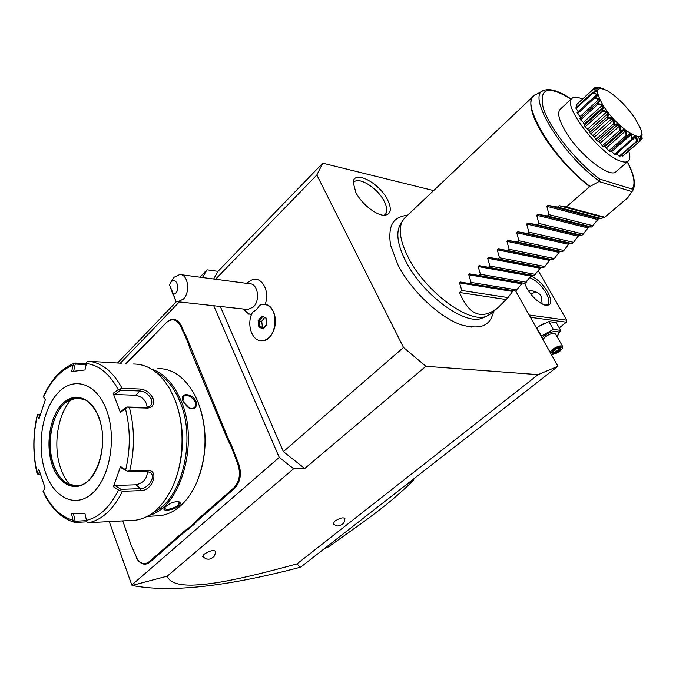 <?xml version="1.0" encoding="UTF-8"?>
<svg xmlns="http://www.w3.org/2000/svg" width="676" height="676" viewBox="0 0 676 676"><rect width="100%" height="100%" fill="white"/><g stroke="black" fill="none" stroke-linecap="round" stroke-linejoin="round"><path stroke-width="1.01" d="M433.637 190.59L322.756 163.186L316.824 174.999L403.504 347.481L425.888 366.291L538.138 374.639L557.945 366.265L515.72 291.077M471.341 327.074L462.857 325.333C441.234 319.047 411.211 291.204 397.868 264.696L390.424 244.754L389.537 235.054M355.863 192.466L353.218 182.503C353.641 169.499 379.135 182.605 387.492 199.673C391.903 208.799 391.108 213.979 385.109 215.205C377.309 216.312 361.652 204.211 355.863 192.466M213.743 305.729L279.256 457.407L131.812 585.019L132.082 585.475L167.242 576.155C169.482 582.399 177.873 585.391 192.415 585.137C208.504 584.52 231.606 581.918 297.009 563.885L300.237 567.291L301.175 566.75L557.945 366.265M297.009 563.885L538.138 374.639M167.242 576.155L293.646 468.747L304.741 468.502L425.888 366.291M333.276 523.968L334.595 521.306C339.986 517.943 343.425 517.047 344.921 518.627C343.577 525.742 343.053 522.844 342.301 524.475L338.515 525.945C337.282 525.48 338.338 527.288 333.074 523.765M202.927 556.855L203.966 554.303C209.949 550.585 213.853 549.664 215.686 551.54C214.199 558.308 213.658 555.951 212.982 557.362C210.692 558.815 209.163 559.407 208.385 559.128C207.084 558.604 208.064 560.522 202.707 556.618M304.741 468.502L283.379 451.627L403.504 347.481M215.492 279.239L316.824 174.999M220.291 306.456L283.379 451.627M246.495 312.439L251.337 315.041M275.402 321.396L274.912 326.255M265.093 304.496C270.527 291.052 261.206 274.988 251.278 280.227L246.334 283.312M199.919 277.185L206.991 269.825L217.993 271.355L213.633 278.994M217.993 271.355L322.756 163.186M117.531 363.004L176.478 301.597M279.256 457.407L293.646 468.747M206.991 269.825L202.47 277.523M131.812 585.019L109.292 521.771M120.412 363.147L179.326 301.927M182.85 331.603L183.669 331.291L186.137 336.023L185.334 336.386L180.762 326.559C176.858 319.123 172.008 317.855 166.195 322.765L125.888 363.595M166.465 322.317C172.49 317.221 177.534 318.531 181.582 326.246L183.669 331.291M228.327 438.91L231.006 444.124L230.178 444.521L227.474 439.256L228.327 438.91L186.137 336.023M196.539 520.419L197.231 520.942L193.792 524.677L193.066 524.187L196.539 520.419L233.778 487.954C239.566 481.658 240.91 473.732 237.8 464.158L238.653 463.804L231.006 444.124M238.653 463.804C241.89 473.741 240.495 481.971 234.487 488.503L197.231 520.942M122.804 520.976L130.874 544.51L137.524 559.627C141.216 564.105 145.12 564.781 149.235 561.646L149.911 562.145L184.683 531.868L193.792 524.677M149.911 562.145C145.644 565.398 141.597 564.697 137.769 560.049L136.451 557.962M300.237 567.291C225.953 586.785 169.904 592.852 132.082 585.475M129.733 359.615L126.04 363.603M166.195 322.765L132.91 357.181L129.42 360.105M189.221 343.459L188.376 343.729L185.334 336.386M227.474 439.256L190.176 349.272L188.376 343.729M234.386 452.244L233.507 452.54L230.178 444.521M237.8 464.158L233.507 452.54M188.503 529.283L187.844 528.725L193.066 524.187M149.235 561.646L183.99 531.353L187.844 528.725M199.716 474.746C206.653 452.785 206.924 430.916 200.527 409.141M147.267 516.396L160.322 515.661C175.346 513.363 187.429 502.437 196.589 482.884C207.38 455.759 207.811 428.702 197.865 401.696L194.823 395.122C185.021 377.377 172.71 368.521 157.897 368.555M196.082 401.637C197.122 408.659 194.223 410.433 187.404 406.96L183.052 401.214C178.743 392.165 192.33 392.722 196.082 401.637L195.237 401.966L195.744 405.161L194.587 407.636L192.119 408.693L189.01 408.017M149.016 515.416C180.627 507.828 199.479 442.814 181.219 401.155C173.943 383.917 163.981 373.203 151.339 369.003M178.743 505.986C173.783 510.329 161.361 511.774 164.319 508.082L165.603 506.637C170.327 502.843 174.822 501.237 179.081 501.829C180.779 502.707 180.661 504.093 178.743 505.986L178.05 505.462C171.603 509.189 167.056 510.16 164.403 508.369L164.471 507.862M182.942 400.927L183.441 396.339C187.565 394.395 191.494 396.271 195.237 401.966M153.536 512.323C181.988 499.682 196.572 439.975 179.943 401.654C173.977 387.272 165.907 377.402 155.725 372.045M175.092 480.712C184.48 454.745 184.844 428.905 176.183 403.2M121.359 363.232L89.038 361.297C102.177 362.894 113.196 371.885 122.094 388.294L140.126 389.03C145.762 389.638 150.055 392.756 153.004 398.384C154.576 404.273 152.742 407.51 147.512 408.076L129.446 407.594C134.693 428.28 134.786 449.371 129.707 470.868L147.875 470.479C159.899 470.116 152.176 491.258 140.65 490.615L122.466 491.283C113.593 509.036 102.482 519.489 89.147 522.658L135.42 520.233C150.14 517.993 162.265 507.406 171.805 488.469C184.337 462.933 185.477 425.39 174.661 399.119L170.056 389.427C159.992 372.408 147.714 363.941 133.214 364.026M86.874 521.821L75.484 522.48L74.225 521.931L72.974 520.199L71.538 513.675L85.015 513.752L86.46 520.351C99.296 517.216 109.994 507.11 118.545 490.015L122.466 491.283M111.641 521.635L106.073 521.669M74.732 522.379C61.17 518.416 50.615 508.107 43.053 491.435L43.247 491.08C50.658 506.983 60.57 516.692 72.974 520.199M73.616 371.285L75.239 364.051L74.335 363.451L74.909 363.029L86.384 363.595M122.094 388.294L118.224 389.663C109.647 373.862 99.042 365.158 86.401 363.544L86.908 361.897L89.038 361.297M129.707 470.868L127.401 471.257L125.694 469.828C130.553 449.092 130.468 428.736 125.457 408.769L120.362 412.411L113.171 393.305L114.709 394.497L120.632 390.229L120.286 389.215M120.632 390.229L139.89 390.99C144.909 391.522 148.695 394.209 151.255 399.068C152.261 401.89 151.939 404.206 150.3 406.014L146.295 407.527L127.004 407.003L129.446 407.594M125.457 408.769L127.139 407.273M118.545 490.015L113.433 486.72L120.539 466.55L121.224 467.767L127.401 471.257M127.265 471.594L146.658 471.172L150.832 472.904C155.886 477.822 147.545 488.934 140.397 488.647L120.979 489.323L120.632 490.345M89.147 522.658L86.984 522.1L86.46 520.351M86.52 520.613L75.146 521.264L74.225 521.931M75.146 521.264L73.473 513.692M39.732 416.399L38.447 414.303L37.467 414.641L37.273 415.917C32.98 434.938 32.904 453.807 37.045 472.541L38.828 469.288L45.072 487.878L43.247 491.08M45.326 472.085C54.004 498.457 76.202 508.96 93.161 492.55C110.256 476.546 116.737 436.865 106.512 410.002C96.533 382.895 73.574 375.856 57.916 392.967C42.115 409.715 36.403 445.923 45.326 472.085M120.539 466.55L125.694 469.828M40.315 474.146L38.219 474.189L39.563 471.747M37.045 472.541L37.231 473.91L38.219 474.189M38.447 414.303L40.366 414.346M45.334 399.786L43.382 396.651L45.351 399.736L39.022 418.79L37.273 415.917M74.335 363.451L73.093 365.175C60.865 369.916 51.021 380.503 43.568 396.939M75.239 364.051L86.148 364.677M86.401 363.544L84.982 369.966L71.664 371.53L73.093 365.175M113.171 393.305L118.224 389.663M114.709 394.497L135.648 395.257C142.619 396.787 146.455 400.86 147.157 407.493M127.004 407.003L121.029 411.27L120.362 412.411M78.196 397.961L76.76 397.97L66.865 401.696C52.339 411.591 45.782 443.042 53.581 464.623C56.776 473.724 61.406 480.061 67.49 483.636L76.177 485.875M69.907 484.768C66.079 480.442 63.02 474.991 60.73 468.4C52.593 445.704 57.68 413.408 71.749 399.043M147.41 471.206C147.309 478.422 143.523 482.951 136.07 484.785L114.979 485.461L120.979 489.323M113.433 486.72L114.979 485.461M189.525 408.236L183.314 401.823M178.303 501.609L179.419 502.775L178.05 505.462M177.813 301.766L247.796 309.498L253.272 307.039C260.573 300.524 257.86 283.388 249.638 283.751L179.808 274.532C188.046 274.084 190.674 292.193 183.314 299.13L177.813 301.766L175.946 301.445L173.487 294.297C181.616 292.598 176.58 273.966 170.436 282.914L169.515 284.799L173.487 294.297M260.894 340.729L261.747 340.763C251.692 341.397 246.072 323.449 252.613 312.202L256.66 309.633L259.846 305.113L263.657 304.361C279.923 303.625 277.946 341.549 261.73 340.755C266.75 340.45 270.662 337.197 273.484 330.986C275.69 325.384 275.985 319.782 274.363 314.171C272.2 307.969 268.634 304.699 263.682 304.361M258.883 327.1L263.226 328.967L266.826 324.395L266.048 317.965L261.688 316.14L258.122 320.711L258.883 327.1L259.863 326.576L263.513 328.139M263.226 328.967L263.657 328.198M258.122 320.711L259.195 320.999L259.863 326.576L264.003 327.514M261.688 316.14L262.305 317.01L259.195 320.999L261.713 321.252L262.381 326.821M266.048 317.965L265.972 318.565M264.35 317.881L261.713 321.252M171.941 280.363L174.121 277.253L179.808 274.532M175.946 301.445L169.515 284.799M173.259 295.294L170.648 288.06L173.259 295.294M538.248 270.696L566.75 320.187L529.147 314.991M530.778 275.876C537.158 278.698 542.803 284.072 547.712 291.998C552.622 301.758 551.65 306.127 544.797 305.113C538.189 302.544 532.265 297.026 527.01 288.551L524.669 283.337M530.449 317.306L566.387 322.19L559.255 327.902M539.406 326.018L544.315 323.297M566.387 322.19L566.75 320.187M535.882 291.897L530.77 294.068M528.336 290.722L531.133 290.731C536.313 291.508 539.71 293.426 541.332 296.502L542.135 304.006M529.612 277.616C535.662 279.957 541.096 284.993 545.912 292.708C549.039 298.42 549.605 302.324 547.619 304.437L544.94 305.155M525.108 283.168L524.965 284.19M536.541 328.156L539.068 326.246L548.904 321.599L556.213 322.579L560.641 330.327L556.982 336.471M541.966 337.806L543.166 336.766C551.582 329.727 563.843 329.474 556.923 336.369M541.053 336.192L553.34 329.406L560.641 330.327M549.951 352.035L552.233 349.61C557.455 346.095 560.962 345.098 562.745 346.619L555.613 334.071C553.805 332.499 550.306 333.471 545.126 336.994L542.879 339.436M541.222 335.727L536.828 327.902M553.34 329.406L548.904 321.599M562.745 346.619L562.593 347.717M550.627 353.235L552.968 350.261C558.942 346.509 562.043 345.935 562.297 348.546L560.091 350.988C556.534 353.514 553.593 354.604 551.27 354.241L551.185 354.224M552.241 351.85L552.816 353.573L557.108 352.348L560.843 349.399L560.294 347.667L555.976 348.892L552.638 351.537M560.294 347.667L559.711 347.827M560.843 349.399L559.779 348.993L559.449 347.971M557.108 352.348L556.669 351.444L559.779 348.985L559.458 347.971M552.816 353.573L553.095 352.466L556.669 351.444L555.486 349.357M559.238 348.03L559.779 348.985M324.691 548.388L327.953 547.214C378.585 511.504 388.413 504.034 413.535 480.475L406.175 484.768L324.7 548.388M414.042 478.625L413.535 480.475M486.889 316.047L482.368 318.007C465.73 326.255 422.424 294.778 405.701 261.13C397.995 245.81 395.959 234.073 399.592 225.936L402.051 221.669C398.35 229.958 400.462 241.949 408.389 257.64C425.584 292.116 469.981 324.446 486.889 316.047L490.725 313.774L498.161 307.512L508.031 297.575L513.168 290.663M484.117 267.62L483.391 266.428M498.161 307.512C481.912 320.373 469.034 315.362 459.528 292.48L461.826 290.486L459.511 282.898L460.356 282.019L469.693 283.641L471.079 282.433L468.781 274.76L469.651 273.881L479.03 275.504L480.433 274.279L478.16 266.538L479.056 265.651L488.478 267.282L489.897 266.048L487.649 258.224L488.562 257.328L498.026 258.967L499.463 257.717L497.24 249.816L498.187 248.912L507.684 250.551L509.129 249.292L506.941 241.315L507.913 240.394L517.453 242.05L518.914 240.774L516.751 232.713L517.748 231.792L527.331 233.448L528.809 232.155L526.68 224.018L527.694 223.08L537.319 224.745L538.823 223.435L536.719 215.221L537.766 214.275L547.425 215.94L548.946 214.622L546.867 206.315L547.949 205.369L598.606 218.635L601.665 218.618L603.161 217.351L604.767 217.199L566.251 206.966L589.641 186.694C571.026 171.881 555.334 154.398 542.566 134.237C531.184 114.954 528.091 102.304 533.271 96.296L404.645 218.018L402.051 221.669M599.747 179.089L632.153 189.094L632.39 191.071L631.984 191.621L598.97 181.531L599.747 179.089C576.172 161.725 549.715 128.389 543.318 108.304C538.721 87.981 547.991 84.939 571.127 99.195M572.057 98.324C561.562 104.924 600.846 155.776 620.982 161.268C624.421 162.401 626.889 162.308 628.393 160.989L616.09 171.594C610.217 178.844 580.016 155.472 566.074 132.361C559.018 120.649 557.041 112.976 560.134 109.351L572.057 98.324C573.755 96.769 576.62 96.786 580.667 98.358L582.298 99.068M628.393 160.989C630.218 159.223 630.328 155.886 628.705 150.959M603.795 89.012L599.054 87.288L600.668 88.269L595.607 87.103L598.26 88.962L593.655 88.733L597.28 91.268L593.367 92.266L597.821 95.054C598.319 95.443 597.297 96.102 594.745 97.014L594.829 97.234C598.387 98.704 600.068 99.651 599.865 100.082C600.465 100.504 599.764 101.527 597.77 103.141L597.914 103.403C601.572 104.594 603.364 105.464 603.296 106.014C603.964 106.428 603.609 107.771 602.231 110.061L601.488 109.825L603.203 106.985L602.181 105.414L597.871 104.239L580.608 119.914L579.89 118.63L599.561 100.868L598.86 99.473L580.135 116.517L580.667 117.632M580.608 119.914L583.354 122.457L585.12 126.868L589.049 130.544L589.565 132.648L594.55 136.991L595.767 139.594L597.018 140.878L598.987 141.512L602.291 145.822L603.55 146.903L604.935 146.734L609.837 151.678L628.114 135.859M610.893 150.951L615.43 154.88L632.88 139.121C634.265 134.287 635.736 134.828 637.282 140.752L619.165 156.164L616.664 153.798M637.282 140.752L638.55 136.839L640.51 140.616L639.961 140.997L638.904 137.524L638.178 137.558L637.375 141.14L619.943 156.291L619.165 156.164M621.269 155.142L623.069 155.852L640.434 140.785L640.747 135.876L642.166 138.656L640.595 140.177M593.351 92.105L596.553 91.598L596.612 90.821L593.19 89.35L576.239 104.924L593.655 88.733M576.239 104.924L577.203 106.563M594.745 97.014L597.297 95.62L596.967 94.496L593.08 92.916L576.028 108.549L575.935 107.721L592.962 92.105M576.028 108.549L578.301 111.464M598.86 99.473L594.669 97.995L577.507 113.661L577.093 112.571L594.229 96.905M577.507 113.661L580.135 116.517M597.77 103.141L597.128 102.955L579.89 118.63M597.871 104.239L597.914 103.403M597.128 102.955L597.804 102.051M594.669 97.995L594.829 97.234M596.967 94.496L594.601 96.651M593.08 92.916L593.367 92.266M596.612 90.821L595.649 91.699M593.19 89.35L593.612 88.826M596.84 89.046L597.795 88.674L594.956 87.508L593.604 88.759M594.956 87.508L595.505 87.128M600.229 88.21L598.015 87.694M598.243 87.491L598.894 87.255M642.166 138.656L641.473 133.341L642.175 135.048L641.778 135.775M642.175 135.048L641.127 130.84M641.744 139.18L640.958 136.332L640.578 136.882M639.961 140.997L622.588 156.08M638.904 137.524L638.026 138.284M636.615 140.997L635.474 137.017L633.496 138.741M635.474 137.017L634.434 136.628L632.922 139.628M602.231 110.061L602.426 110.34C606 111.084 607.817 111.777 607.876 112.419C608.569 112.782 608.544 114.396 607.808 117.269L608.045 117.548C611.366 117.709 613.107 118.139 613.276 118.841C613.96 119.12 614.239 120.919 614.112 124.249L614.366 124.502C618.726 122.719 620.822 124.705 620.669 130.485L620.923 130.696C623.306 129.479 624.649 129.217 624.954 129.919C625.511 129.944 626.204 131.812 627.015 135.521L627.243 135.69C629.018 133.772 630.057 133.138 630.387 133.78C630.835 133.654 631.604 135.403 632.685 139.028L631.916 139.121L614.416 154.398M631.916 139.121L630.877 134.828L611.831 151.5M630.877 134.828L629.593 134.034L609.837 151.678M627.015 135.521L626.179 135.496L608.662 150.875M627.353 136.324L627.243 135.69M626.179 135.496L625.435 131.085L606.372 147.858M625.435 131.085L623.99 129.936L621.075 131.448L603.55 146.903M620.669 130.485L619.808 130.35L602.291 145.822M621.075 131.448L620.923 130.696M619.808 130.35L619.52 126.032L600.474 142.906M619.52 126.032L618.025 124.621L598.987 141.512M618.025 124.621L614.509 125.33L597.018 140.878M614.112 124.249L613.25 124.046L595.767 139.594M614.509 125.33L614.366 124.502M613.25 124.046L613.554 120.041L594.55 136.991M613.554 120.041L612.126 118.452L593.131 135.42M612.126 118.452L608.155 118.418L590.723 134.034M607.808 117.269L606.989 117.032L589.565 132.648M608.155 118.418L608.045 117.548M606.989 117.032L607.986 113.534L589.049 130.544M607.986 113.534L606.71 111.895L587.79 128.913M606.71 111.895L602.477 111.21L585.12 126.868M601.488 109.825L584.148 125.491M602.477 111.21L602.426 110.34M602.958 107.214L584.351 124.029M602.181 105.414L583.354 122.457M635.102 118.511C626.475 106.09 617.154 96.786 607.158 90.601C595.784 85.421 594.55 90.55 603.457 105.98C619.224 131.068 649.898 148.086 639.758 126.868L635.102 118.511M604.767 217.199L627.615 197.941L631.984 191.621M589.641 186.694L598.97 181.531M566.251 206.966L559.196 205.698L603.161 217.351M537.783 214.275L588.72 226.984L591.694 227.018L598.606 218.635L547.949 205.369L557.649 207.042L559.196 205.698M469.693 283.641L515.729 291.077L522.396 282.94M479.03 275.504L524.88 283.371L531.615 275.2L479.056 265.651M537.766 214.275L588.72 226.984L583.303 234.099L581.842 235.332L578.943 235.231L573.535 242.338L572.09 243.554L569.277 243.402L563.877 250.483L562.44 251.692L559.703 251.48L554.32 258.545L552.9 259.736L550.239 259.466L544.864 266.513L543.462 267.696L540.876 267.375L534.116 275.58L479.166 265.66M601.665 218.618L557.649 207.042M593.182 225.767L548.946 214.622M591.694 227.018L547.425 215.94M583.303 234.099L538.823 223.435M581.842 235.332L537.319 224.745M573.535 242.338L528.809 232.155M572.09 243.554L527.331 233.448M563.877 250.483L518.914 240.774M562.44 251.692L517.453 242.05M554.32 258.545L509.129 249.292M552.9 259.736L507.684 250.551M544.864 266.513L499.463 257.717M543.462 267.696L498.026 258.967M535.51 274.405L489.897 266.048M534.116 275.58L488.478 267.282M526.249 282.213L480.433 274.279M517.089 289.936L471.079 282.433M508.031 297.575L461.826 290.486M459.528 292.48L505.783 299.476M384.053 215.238C387.711 213.092 387.779 208.478 384.272 201.389C377.301 187.21 356.514 174.966 353.185 183.373M132.91 357.181L133.197 356.717M180.762 326.559L181.582 326.246M190.176 349.272L191.004 348.96M235.468 458.548L236.33 458.201M233.778 487.954L234.487 488.503M183.99 531.353L184.683 531.868M140.126 389.03L139.89 390.99L135.648 395.257M153.004 398.384L151.255 399.068M147.512 408.076L146.295 407.527M147.875 470.479L146.658 471.172M140.65 490.615L140.397 488.647L136.07 484.785M98.975 417.641C91.488 396.998 74.005 391.303 61.938 404.324C49.754 417.058 45.326 445.011 52.255 465.054C58.989 485.267 76.025 492.99 88.852 480.374C101.789 468.079 106.664 438.099 98.975 417.641M53.336 464.632C58.702 479.107 66.679 486.162 77.267 485.799C95.764 485.495 109.698 444.622 98.848 417.92C95.629 407.172 85.48 399.271 84.441 399.592L76.515 397.961C56.835 398.012 43.315 437.769 53.336 464.632M79.599 398.096L76.76 397.97M535.012 94.986L534.268 95.485M632.153 189.094C635.702 184.176 634.08 175.118 627.303 161.927M598.792 180.779C561.367 153.934 526.258 94.944 543.529 90.466C550.027 88.057 559.255 90.939 571.212 99.118M627.387 161.851C634.088 174.425 635.981 183.83 633.066 190.066L632.39 191.071M546.867 206.315L597.55 219.531M536.719 215.221L587.689 227.863M527.736 223.088L578.96 235.24L527.694 223.08M526.68 224.018L577.929 236.11M517.799 231.8L569.293 243.402L517.748 231.792M516.751 232.713L568.271 244.264M507.98 240.411L559.728 251.48M506.941 241.315L558.722 252.325M498.263 248.92L550.272 259.466M497.24 249.816L549.275 260.311M488.663 257.336L540.91 267.375M487.649 258.224L539.921 268.211M478.16 266.538L530.677 276.019M468.781 274.76L521.517 283.751M459.511 282.898L512.459 291.407M543.529 90.466L535.637 94.665C518.053 99.355 551.692 157.863 590.047 186.415M137.769 560.049L137.524 559.627M37.197 415.343C32.769 434.761 32.693 454.035 36.96 473.166M74.757 363.08C61.406 368.327 50.953 379.515 43.382 396.651M149.869 472.068L150.832 472.904M179.081 501.829L178.32 501.617M248.852 314.163L243.335 309M266.581 324.252L265.871 318.371M263.353 328.342L266.581 324.235M170.436 282.914L172.726 279.027M531.133 290.731L533.584 291.136M560.024 347.81L555.993 348.96L552.486 351.731M390.424 244.754C387.872 223.139 394.116 217.19 407.763 215.078M462.857 325.333C483.72 330.015 490.252 324.243 493.725 311.256M604.851 146.827L623.602 130.307M584.309 124.071L603.034 107.138M632.161 191.384L631.688 192.069M559.703 251.48L507.913 240.394M550.239 259.466L498.187 248.912M540.876 267.375L488.562 257.328M471.611 274.211L469.651 273.881M460.812 282.095L460.356 282.019"/></g></svg>
